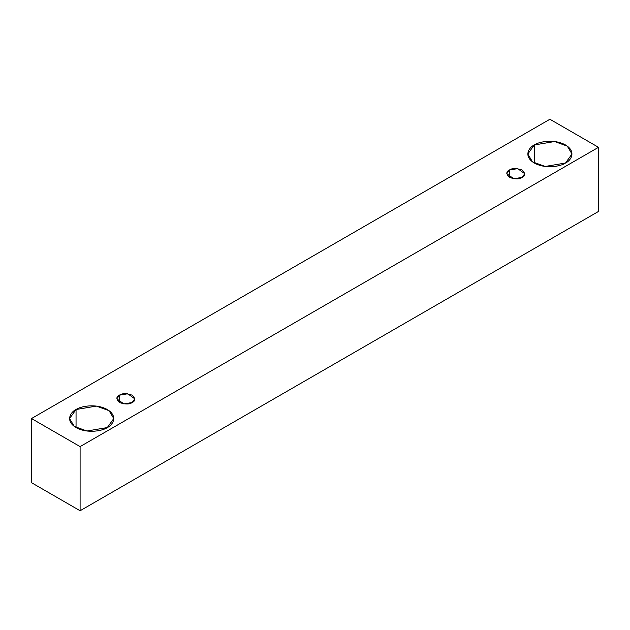 <?xml version="1.0" encoding="UTF-8"?>
<svg xmlns="http://www.w3.org/2000/svg" width="630" height="630" viewBox="0 0 630 630"><rect width="100%" height="100%" fill="white"/><g stroke="black" fill="none" stroke-linecap="round" stroke-linejoin="round"><path stroke-width="0.94" d="M80.097 510.749L598.5 211.452L598.5 147.318L80.097 446.607L80.097 510.749L80.097 446.607L31.5 418.548L549.903 119.251L598.5 147.318L598.5 211.452L80.097 510.749L31.5 482.682L31.5 418.548L31.5 482.682L80.097 510.749M80.097 446.607L598.5 147.318L549.903 119.251L31.5 418.548L80.097 446.607M534.279 144.979C538.217 141.978 553.746 138.427 565.519 144.979C576.867 151.775 570.717 160.737 565.519 163.012C561.582 166.013 546.053 169.564 534.279 163.012C522.931 156.216 529.082 147.255 534.279 144.979L527.806 153.996L532.508 161.855L545.178 166.454L565.519 163.012L571.993 153.996L567.291 146.129L554.628 141.537L534.279 144.979L534.279 163.012L534.279 144.979M76.049 409.531C79.994 406.531 95.516 402.98 107.289 409.531C118.645 416.328 112.487 425.297 107.289 427.573C103.352 430.573 87.822 434.125 76.049 427.573C64.701 420.769 70.851 411.807 76.049 409.531L69.576 418.548L74.277 426.416L86.948 431.007L107.289 427.573L113.762 418.548L109.069 410.689L96.398 406.09L76.049 409.531L76.049 427.573L76.049 409.531M119.44 395.168C122.086 393.222 126.331 393.222 132.174 395.168C135.544 398.538 135.544 400.987 132.174 402.515C129.528 404.46 125.283 404.46 119.44 402.515C116.07 399.144 116.07 396.695 119.44 395.168L116.81 398.845L123.882 403.917L132.174 402.515L134.804 398.845L127.732 393.766L119.44 395.168L119.44 402.515L119.44 395.168M509.402 170.029C512.048 168.084 516.293 168.084 522.128 170.029C525.499 173.4 525.499 175.849 522.128 177.376C519.482 179.322 515.238 179.322 509.402 177.376C506.032 174.006 506.032 171.557 509.402 170.029L506.764 173.699L513.836 178.778L522.128 177.376L524.766 173.699L517.687 168.627L509.402 170.029L509.402 177.376L509.402 170.029"/></g></svg>
